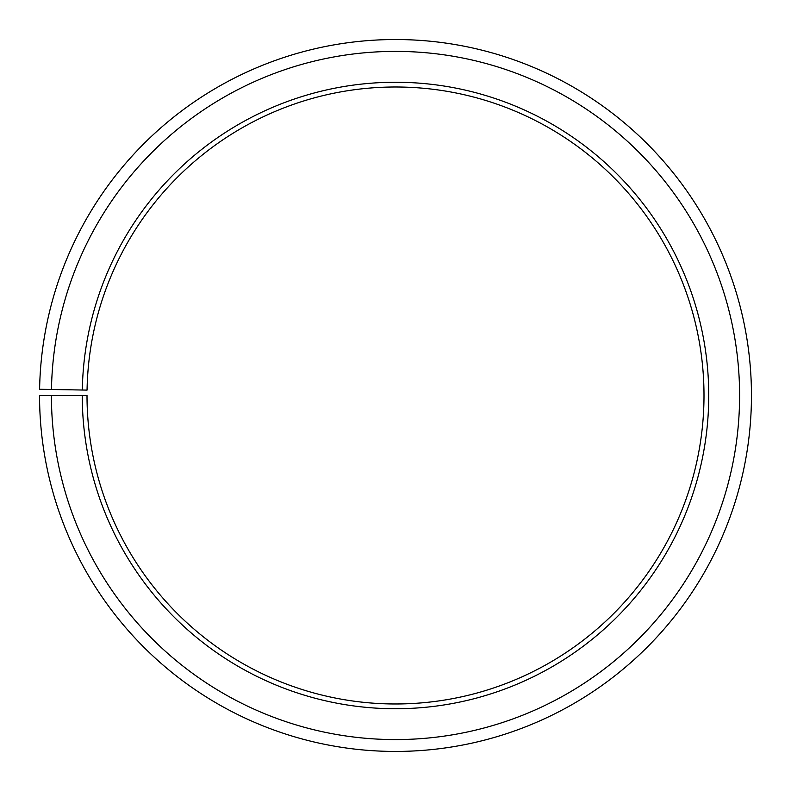 <?xml version="1.0" encoding="UTF-8"?>
<svg xmlns="http://www.w3.org/2000/svg" width="791" height="791" viewBox="0 0 791 791"><rect width="100%" height="100%" fill="white"/><g stroke="black" fill="none" stroke-linecap="round" stroke-linejoin="round"><path stroke-width="1.19" d="M87.059 390.101A308.5 308.5 0 0 1 552.85 130.129A308.5 308.5 0 0 1 548.203 663.54A308.5 308.5 0 0 1 87.01 395.49L82.264 395.49A313.246 313.246 0 0 0 550.546 667.673A313.246 313.246 0 0 0 555.272 126.056A313.246 313.246 0 0 0 82.313 390.022L87.059 390.101M51.415 395.49A344.095 344.095 0 0 0 565.812 694.478A344.095 344.095 0 0 0 571.013 99.518A344.095 344.095 0 0 0 51.464 389.479L39.599 389.271A355.96 355.96 0 0 1 577.064 89.314A355.96 355.96 0 0 1 571.685 704.781A355.96 355.96 0 0 1 39.55 395.49L82.264 395.49M51.464 389.479L82.313 390.022"/></g></svg>
